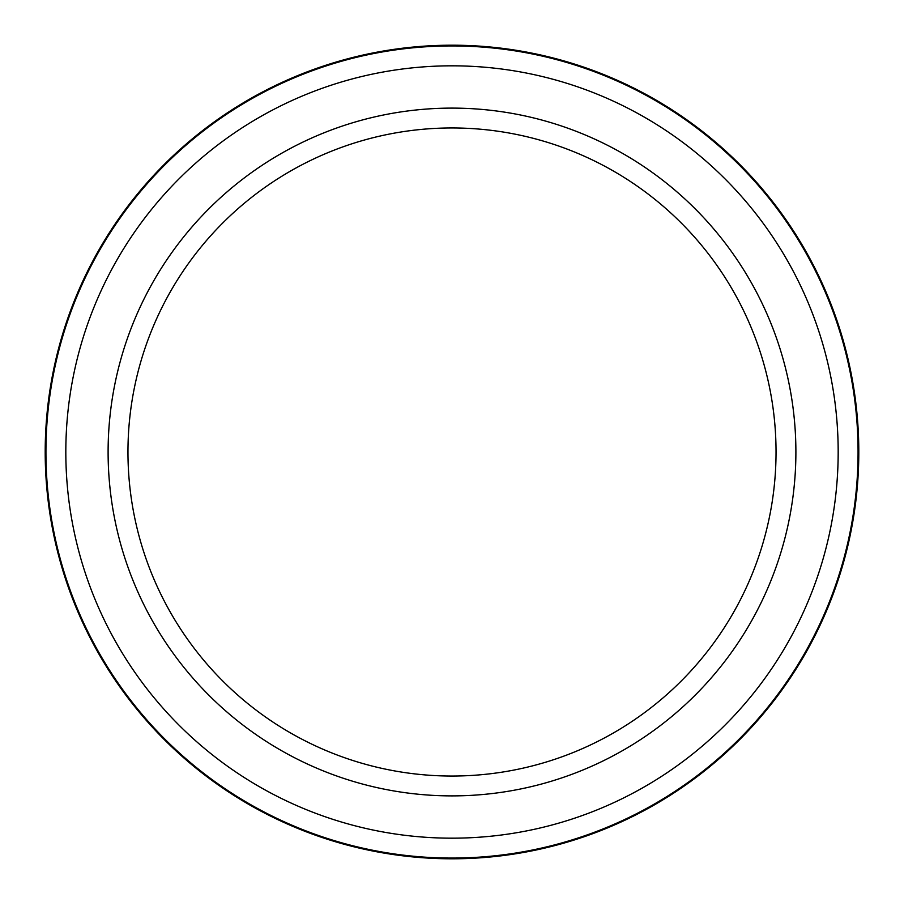 <?xml version="1.0" encoding="UTF-8"?>
<svg xmlns="http://www.w3.org/2000/svg" width="904" height="904" viewBox="0 0 904 904"><rect width="100%" height="100%" fill="white"/><g stroke="black" fill="none" stroke-linecap="round" stroke-linejoin="round"><path stroke-width="1.36" d="M452 45.2A406.8 406.8 0 0 1 858.8 452A406.8 406.8 0 0 1 452 858.8A406.8 406.8 0 0 1 45.2 452A406.8 406.8 0 0 1 452 45.2M452 65.822A386.177 386.177 0 0 1 838.177 452A386.177 386.177 0 0 1 452 838.177A386.177 386.177 0 0 1 65.822 452A386.177 386.177 0 0 1 452 65.822M452 108.107A343.893 343.893 0 0 1 795.893 452A343.893 343.893 0 0 1 452 795.893A343.893 343.893 0 0 1 108.107 452A343.893 343.893 0 0 1 452 108.107M452 127.961A324.039 324.039 0 0 1 776.039 452A324.039 324.039 0 0 1 452 776.039A324.039 324.039 0 0 1 127.961 452A324.039 324.039 0 0 1 452 127.961M452 45.934A406.065 406.065 0 0 1 858.065 452A406.065 406.065 0 0 1 452 858.065A406.065 406.065 0 0 1 45.934 452A406.065 406.065 0 0 1 452 45.934"/></g></svg>
